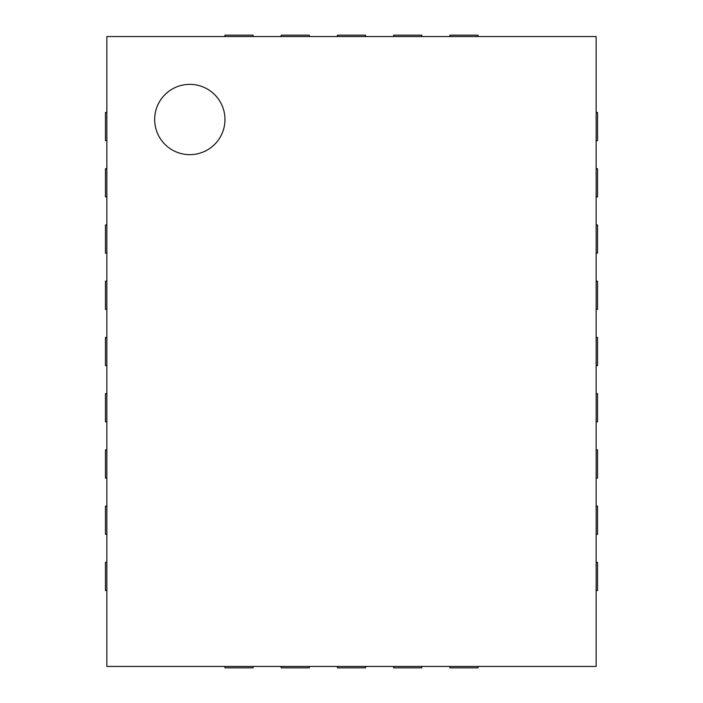 <?xml version="1.0" encoding="UTF-8"?>
<svg xmlns="http://www.w3.org/2000/svg" width="703" height="703" viewBox="0 0 703 703"><rect width="100%" height="100%" fill="white"/><g stroke="black" fill="none" stroke-linecap="round" stroke-linejoin="round"><path stroke-width="1.05" d="M106.856 562.4L105.45 562.4L105.45 590.52L106.856 590.52M106.856 36.556L106.856 666.444L596.144 666.444L596.144 36.556L106.856 36.556M253.08 36.556L253.08 35.15L224.96 35.15L224.96 36.556M106.856 112.48L105.45 112.48L105.45 140.6L106.856 140.6M309.32 36.556L309.32 35.15L281.2 35.15L281.2 36.556M106.856 168.72L105.45 168.72L105.45 196.84L106.856 196.84M365.56 36.556L365.56 35.15L337.44 35.15L337.44 36.556M106.856 224.96L105.45 224.96L105.45 253.08L106.856 253.08M421.8 36.556L421.8 35.15L393.68 35.15L393.68 36.556M106.856 281.2L105.45 281.2L105.45 309.32L106.856 309.32M478.04 36.556L478.04 35.15L449.92 35.15L449.92 36.556M106.856 337.44L105.45 337.44L105.45 365.56L106.856 365.56M106.856 393.68L105.45 393.68L105.45 421.8L106.856 421.8M596.144 140.6L597.55 140.6L597.55 112.48L596.144 112.48M106.856 449.92L105.45 449.92L105.45 478.04L106.856 478.04M596.144 196.84L597.55 196.84L597.55 168.72L596.144 168.72M106.856 506.16L105.45 506.16L105.45 534.28L106.856 534.28M596.144 253.08L597.55 253.08L597.55 224.96L596.144 224.96M596.144 309.32L597.55 309.32L597.55 281.2L596.144 281.2M596.144 365.56L597.55 365.56L597.55 337.44L596.144 337.44M224.96 666.444L224.96 667.85L253.08 667.85L253.08 666.444M596.144 421.8L597.55 421.8L597.55 393.68L596.144 393.68M281.2 666.444L281.2 667.85L309.32 667.85L309.32 666.444M596.144 478.04L597.55 478.04L597.55 449.92L596.144 449.92M337.44 666.444L337.44 667.85L365.56 667.85L365.56 666.444M596.144 534.28L597.55 534.28L597.55 506.16L596.144 506.16M393.68 666.444L393.68 667.85L421.8 667.85L421.8 666.444M596.144 590.52L597.55 590.52L597.55 562.4L596.144 562.4M449.92 666.444L449.92 667.85L478.04 667.85L478.04 666.444M189.81 154.66A35.15 35.15 0 0 1 159.37 101.935A35.15 35.15 0 0 1 220.25 101.935A35.15 35.15 0 0 1 189.81 154.66"/></g></svg>
